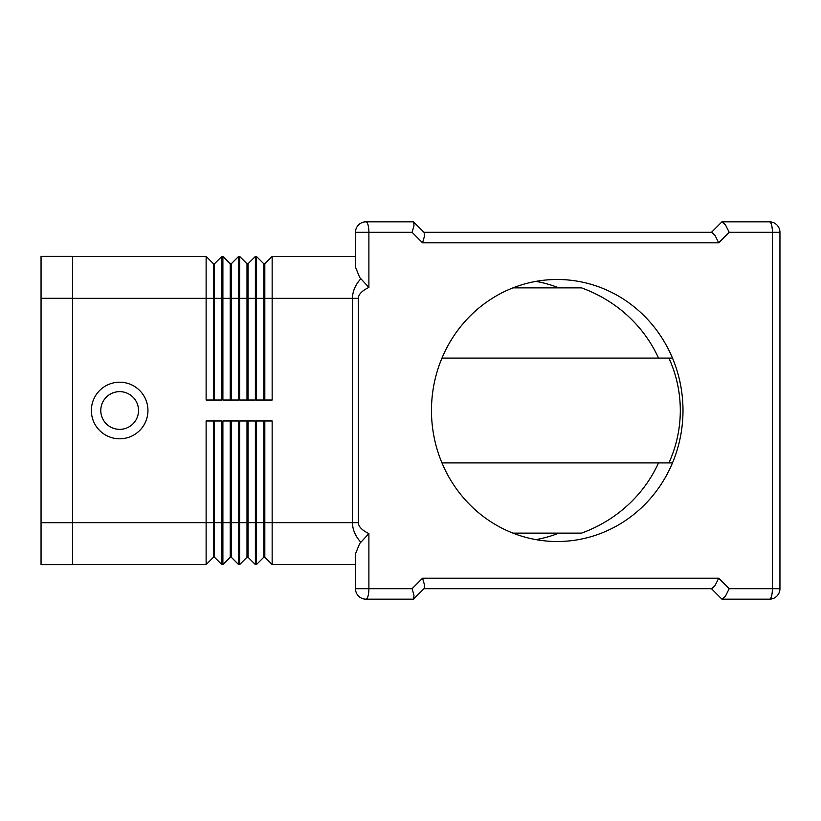 <?xml version="1.0" encoding="UTF-8"?>
<svg xmlns="http://www.w3.org/2000/svg" width="821" height="821" viewBox="0 0 821 821"><rect width="100%" height="100%" fill="white"/><g stroke="black" fill="none" stroke-linecap="round" stroke-linejoin="round"><path stroke-width="1.23" d="M147.954 410.5A28.294 28.294 0 0 1 119.661 438.794A28.294 28.294 0 0 1 91.357 410.5A28.294 28.294 0 0 1 119.661 382.206A28.294 28.294 0 0 1 147.954 410.5M138.523 410.5A18.862 18.862 0 0 1 119.661 429.362A18.862 18.862 0 0 1 100.788 410.5A18.862 18.862 0 0 1 119.661 391.638A18.862 18.862 0 0 1 138.523 410.5M360.799 278.771C355.308 284.908 352.537 291.434 352.476 298.351L352.476 522.649L358.356 522.649L358.356 298.351C358.438 294.431 361.948 290.788 368.896 287.422L359.67 277.436L355.472 267.102L355.472 232.322L368.896 232.322A10.478 2.935 -90 0 0 368.034 224.913A10.478 2.935 -90 0 0 365.961 221.844A10.478 10.478 0 0 0 355.472 232.322M368.896 287.422L368.896 232.322L412.091 232.322L422.569 242.811L424.467 236.171L424.18 232.538L413.497 221.844L423.975 232.322L711.448 232.322L721.936 221.844M355.472 553.898L355.472 588.678A10.478 10.478 0 0 0 365.961 599.156A10.478 2.935 -90 0 0 368.034 596.087A10.478 2.935 -90 0 0 368.896 588.678L368.896 533.578L359.67 543.564L355.472 553.898L359.67 543.564M358.541 596.087A10.478 10.478 0 0 0 365.961 599.156L413.497 599.156L424.18 588.462L424.467 584.829L422.569 578.189L412.091 588.678L413.989 595.307L413.497 599.156M721.936 599.156L711.448 588.678L423.975 588.678L711.745 588.678L715.009 585.609L718.724 578.189L422.569 578.189M779.95 588.678L729.212 588.678L725.487 596.087L722.223 599.156L769.472 599.156A10.478 10.478 0 0 0 779.95 588.678L779.95 232.322A10.478 10.478 0 0 0 769.472 221.844L722.223 221.844L725.487 224.913L729.212 232.322L779.95 232.322M422.569 242.811L718.724 242.811L715.009 235.391L711.745 232.322L423.975 232.322M412.091 232.322L413.989 225.693L413.702 222.05M413.497 221.844L365.961 221.844A10.478 10.478 0 0 0 358.541 224.913M512.961 533.127L581.494 533.127A136.481 131.011 0 0 0 658.534 462.9L668.91 462.9A136.481 131.011 0 0 0 680.311 410.5A136.481 131.011 0 0 0 668.91 358.1L658.534 358.1A136.481 131.011 0 0 0 581.494 287.873L558.916 287.873A131.011 125.767 90 0 0 535.939 281.377M431.466 410.5A131.011 125.767 -90 0 1 557.233 279.489A131.011 125.767 -90 0 1 682.99 410.5A131.011 125.767 -90 0 1 557.233 541.511A131.011 125.767 -90 0 1 431.466 410.5M581.494 287.873L512.961 287.873M535.939 539.623A131.011 125.767 90 0 0 558.916 533.127L581.494 533.127M441.965 358.1L672.491 358.1M672.491 462.9L441.965 462.9M263.767 420.978L263.767 557.233L264.814 557.233L272.151 564.571L272.151 522.649L352.476 522.649C352.537 529.566 355.308 536.092 360.799 542.229M264.814 420.978L264.814 522.649L272.151 522.649L272.151 420.978L256.429 420.978L256.429 522.649L264.814 522.649L264.814 557.233L272.151 564.571L355.472 564.571L355.472 588.678L412.091 588.678M263.767 400.022L263.767 263.767L256.429 256.429L256.429 400.022L272.151 400.022L272.151 256.429L264.814 263.767L264.814 400.022M246.998 400.022L246.998 263.767L239.66 256.429L239.66 400.022L255.382 400.022L255.382 256.429L256.429 256.429L263.767 263.767L264.814 263.767M230.229 400.022L230.229 263.767L222.891 256.429L222.891 400.022L238.613 400.022L238.613 256.429L231.276 263.767L231.276 400.022M72.494 256.429L206.122 256.429L206.122 400.022L221.844 400.022L221.844 256.429L222.891 256.429L230.229 263.767L231.276 263.767M230.229 420.978L230.229 557.233L222.891 564.571L221.844 564.571L221.844 420.978L206.122 420.978L206.122 564.571L213.46 557.233L206.122 564.571L72.494 564.571M231.276 557.233L238.613 564.571L238.613 420.978L222.891 420.978L222.891 564.571L230.229 557.233L231.276 557.233L231.276 420.978M246.998 420.978L246.998 557.233L248.045 557.233L255.382 564.571L255.382 420.978L239.66 420.978L239.66 564.571L246.998 557.233L239.66 564.571L238.613 564.571M263.767 557.233L256.429 564.571L263.767 557.233M221.844 564.571L214.507 557.233L214.507 522.649L256.429 522.649L256.429 564.571L255.382 564.571L248.045 557.233L248.045 420.978M213.46 420.978L213.46 522.649L214.507 522.649L214.507 420.978M72.494 522.649L213.46 522.649L213.46 557.233L214.507 557.233M272.151 256.429L355.472 256.429M238.613 256.429L239.66 256.429L246.998 263.767L248.045 263.767L255.382 256.429L248.045 263.767L248.045 400.022M221.844 256.429L214.507 263.767L214.507 400.022M213.46 400.022L213.46 263.767L206.122 256.429L213.46 263.767L214.507 263.767M72.494 298.3L72.494 256.378L41.05 256.378L41.05 298.3L72.494 298.3L72.494 564.622L41.05 564.622L41.05 298.3M776.882 224.913A10.478 10.478 0 0 0 769.472 221.844A10.478 2.935 90 0 1 771.545 224.913A10.478 2.935 90 0 1 772.407 232.322L772.407 588.678A10.478 2.935 90 0 1 771.545 596.087A10.478 2.935 90 0 1 769.472 599.156A10.478 10.478 0 0 0 776.882 596.087M358.356 298.351L72.494 298.351M368.896 533.578C361.948 530.212 358.438 526.569 358.356 522.649M718.724 242.811L729.212 232.322M729.212 588.678L718.724 578.189M41.05 522.7L72.494 522.7"/></g></svg>
